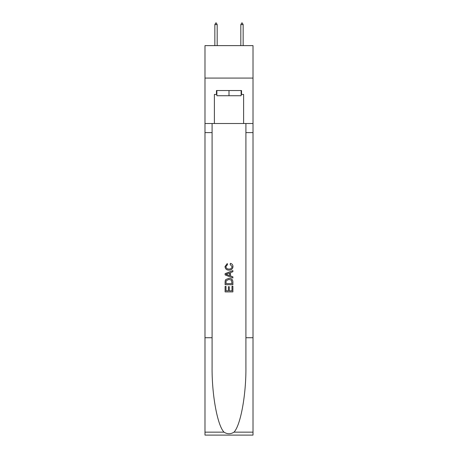 <?xml version="1.0" encoding="UTF-8"?>
<svg xmlns="http://www.w3.org/2000/svg" width="458" height="458" viewBox="0 0 458 458"><rect width="100%" height="100%" fill="white"/><g stroke="black" fill="none" stroke-linecap="round" stroke-linejoin="round"><path stroke-width="0.69" d="M253.016 78.078L253.016 45.623L204.984 45.623L204.984 78.078L253.016 78.078L253.016 123.517L243.604 123.517L243.604 94.434L241.526 94.434L241.526 90.541L216.474 90.541L216.474 94.434L216.863 94.434M241.137 90.541L241.137 95.733L216.863 95.733L216.863 90.541M229 90.541L229 95.733M231.994 286.216L231.994 290.807L229.298 290.807L231.994 290.807L231.994 286.216L232.893 286.216L232.893 291.906L225.101 291.906L225.101 286.416L225.101 291.906M228.399 286.714L228.399 290.807L226 290.807L228.399 290.807L228.399 286.714L229.298 286.714L229.298 290.807M225.771 279.546L225.216 280.68L225.771 279.546L228.954 278.327C231.445 278.315 232.756 279.517 232.893 281.928L232.893 284.716L225.101 284.716L225.101 282.054L225.101 284.716M230.397 263.344L230.139 264.443L230.397 263.344C232.051 263.774 232.916 264.839 232.99 266.527C232.779 268.92 231.427 270.123 228.937 270.14L228.937 270.14C226.544 270.088 225.233 268.892 225.004 266.55L227.265 263.545L227.5 264.644L225.903 266.602C226.132 268.285 227.145 269.098 228.937 269.041C230.758 269.132 231.811 268.331 232.091 266.63L230.139 264.443M234.021 432.14L253.016 432.14L253.016 435.1L204.984 435.1L204.984 337.729L212.088 337.729L212.088 366.681C211.745 394.349 217.355 425.259 223.979 432.14C227.323 434.276 230.672 434.276 234.021 432.14C240.645 425.259 246.255 394.349 245.912 366.681L245.912 123.517M225.101 273.661L225.101 274.903L232.893 277.995L225.101 274.903L225.101 273.661L232.893 270.569L225.101 273.661M245.912 337.729L253.016 337.729L253.016 123.517M204.984 337.729L204.984 78.078M212.088 123.517L212.088 337.729M253.016 432.14L253.016 337.729M204.984 123.517L214.396 123.517L214.396 94.434L216.474 94.434M214.396 123.517L243.604 123.517M241.137 94.434L241.526 94.434M232.893 270.569L232.893 271.737L230.494 272.619L230.494 275.939L232.893 276.827L232.893 277.995M227.437 274.811L229.595 275.613L229.595 272.951L226 274.279L227.437 274.811M229.595 272.951L229.595 275.613M225.101 282.054L225.216 280.68M231.445 280.176L231.994 283.616L231.445 280.176L228.937 279.426L226.16 280.754L226 283.616L231.994 283.616L226 283.616M225.101 286.416L226 286.416L226 290.807M217.184 24.589L216.21 22.9L215.821 22.9L214.848 24.589L217.184 24.589L217.184 45.623M214.848 24.589L214.848 45.623M241.79 22.9L242.179 22.9L243.152 24.589L240.816 24.589L241.79 22.9M243.152 45.623L243.152 24.589M240.816 45.623L240.816 24.589M245.912 132.602L253.016 132.602M212.088 132.602L204.984 132.602M204.984 432.14L223.979 432.14"/></g></svg>
